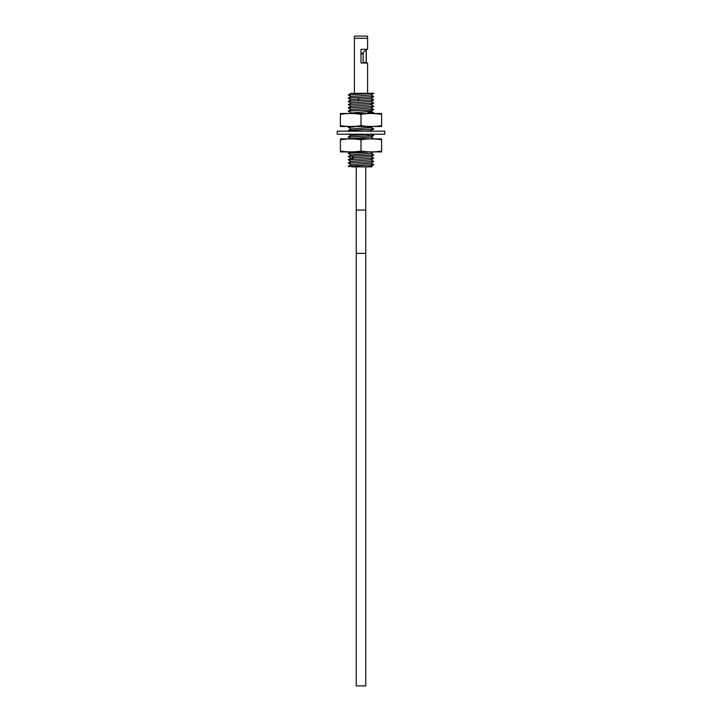 <?xml version="1.0" encoding="UTF-8"?>
<svg xmlns="http://www.w3.org/2000/svg" width="722" height="722" viewBox="0 0 722 722"><rect width="100%" height="100%" fill="white"/><g stroke="black" fill="none" stroke-linecap="round" stroke-linejoin="round"><path stroke-width="1.08" d="M367.588 93.228L367.588 63.022L361 63.022L361 49.286L367.588 49.286L367.588 38.293L354.412 38.293L367.588 38.293L367.588 36.1L354.412 36.1L354.412 93.228M370.928 166.24L371.956 166.845L354.267 166.845M361 166.845L351.551 166.845M351.072 93.346L373.725 93.264L348.275 94.952L351.072 96.586M348.275 94.952L373.725 93.264M370.928 94.871L373.725 96.513L348.275 98.192L373.725 96.513M370.928 98.12L373.725 99.753L348.275 101.432L373.725 99.753M348.302 101.342L351.072 99.735L370.928 98.21L373.698 96.604M351.063 96.504L370.928 94.97M351.082 164.715L348.275 163.073L373.725 161.394L348.275 163.073M351.072 161.466L348.275 159.833L373.725 158.154L348.275 159.833M351.659 156.205L373.725 154.905L348.302 156.494L351.659 156.205L353.69 157.793L370.928 156.602L373.698 155.004M351.072 158.226L348.275 156.584M351.072 154.977L348.275 153.344L367.173 152.27M365.892 152.27L348.275 153.344M351.072 138.759L348.275 137.126L373.725 135.438L348.275 137.126M351.072 129.03L348.275 127.388L354.448 126.855M353.266 126.855L348.275 127.388M349.195 131.187L348.275 130.637L351.993 130.231L373.725 128.949L348.275 130.637M370.928 107.849L373.725 109.491L348.302 111.071L361 110.358C372.362 109.988 375.882 109.609 371.55 109.239M351.072 112.812L348.275 111.17M351.072 103.075L348.275 101.432M351.072 109.564L348.275 107.921L373.725 106.242L348.275 107.921M351.072 106.324L348.275 104.681L373.725 103.002L348.275 104.681M351.072 99.835L348.275 98.192M365.783 166.845L370.928 166.331L373.698 164.733L348.302 166.358M348.275 166.322L351.072 164.625L370.928 163.091L373.689 161.493M348.302 162.982L351.072 161.376L370.955 159.833M348.302 159.733L351.072 158.136L353.69 157.793L351.659 159.391M370.928 159.752L373.725 161.394M348.302 166.222L373.671 164.589M370.928 156.512L373.725 158.154M370.928 153.263L373.725 154.905M370.928 133.805L373.725 135.438M370.928 127.316L373.725 128.949M371.162 113.128L370.242 113.128M373.707 112.758L367.706 112.262M370.928 111.098L373.725 112.731M350.369 113.128L370.928 111.188L373.725 109.491M370.928 104.609L373.725 106.242M370.928 101.36L373.725 103.002M348.302 156.494L351.072 154.887L370.928 153.362L372.805 152.27M351.623 138.534L370.928 137.135L373.698 135.537M348.302 133.913L351.072 135.519L368.617 134.211M365.341 131.187L370.928 130.655L373.698 129.048M348.302 130.538L351.072 128.94L370.928 127.406L371.875 126.855M348.302 111.071L351.072 109.473L370.928 107.939L373.698 106.342M348.302 107.831L351.072 106.224L370.928 104.699L373.698 103.093M348.302 104.591L351.072 102.984L370.928 101.45L373.698 99.853M356.244 253.35L365.756 253.35L365.756 685.9L356.244 685.9L356.244 210.093L365.756 210.093L365.756 166.845M361 54.664C363.789 51.876 363.789 51.876 361 54.664L366.18 49.484L366.18 62.471L363.31 62.471L363.31 63.022M384.79 131.187L337.21 131.187L337.21 134.211L384.79 134.211L384.79 131.187M340.396 138.904L381.604 138.904M340.396 151.9L381.604 151.9M379.925 139.517L381.604 139.761C381.604 138.633 381.604 138.633 381.604 139.761C374.736 138.633 367.868 138.633 361 139.761C354.132 138.633 347.264 138.633 340.396 139.761C340.396 138.633 340.396 138.633 340.396 139.761L340.396 151.051C340.396 152.18 340.396 152.18 340.396 151.051C347.264 152.18 354.132 152.18 361 151.051C367.868 152.18 374.736 152.18 381.604 151.051C381.604 152.18 381.604 152.18 381.604 151.051L379.925 151.295M376.83 151.638L374.908 151.791M344.89 151.62L342.914 151.403M344.89 139.193L342.914 139.409M376.83 139.165L374.908 139.012M381.604 139.761L381.604 151.051M361 139.761L361 151.051M381.604 126.485L340.396 126.485M381.604 113.489L340.396 113.489M340.396 114.347C340.396 113.219 340.396 113.219 340.396 114.347L340.396 125.637C340.396 126.765 340.396 126.765 340.396 125.637C347.264 126.765 354.132 126.765 361 125.637C367.868 126.765 374.736 126.765 381.604 125.637C381.604 126.765 381.604 126.765 381.604 125.637L381.604 114.347C381.604 113.219 381.604 113.219 381.604 114.347C374.736 113.219 367.868 113.219 361 114.347C354.132 113.219 347.264 113.219 340.396 114.347L342.075 114.103M377.11 113.778L379.086 113.995M345.17 113.751L347.092 113.607M361 125.637L361 114.347M340.396 125.637L342.075 125.881M345.17 126.233L347.092 126.377M377.11 126.206L379.086 125.989M358.094 100.683L358.726 99.094L358.094 97.497M368.906 135.907L367.299 134.211M371.55 112.424L370.025 111.368M348.311 94.853L351.072 93.246M348.302 98.102L351.072 96.495M370.928 163.001L373.689 164.607M349.15 166.845L348.302 166.349M373.689 158.244L370.928 159.842M348.302 153.245L349.999 152.27M373.698 112.831L373.184 113.128M370.928 94.961L373.689 93.364M348.302 127.298L349.06 126.855M372.001 131.187L371.009 130.601M370.928 137.045L373.698 138.651M351.072 135.42L348.302 137.027M356.244 166.845L356.244 210.093M365.756 253.35L365.756 210.093M366.271 49.286L366.271 63.022M363.166 52.507L363.166 63.022"/></g></svg>
